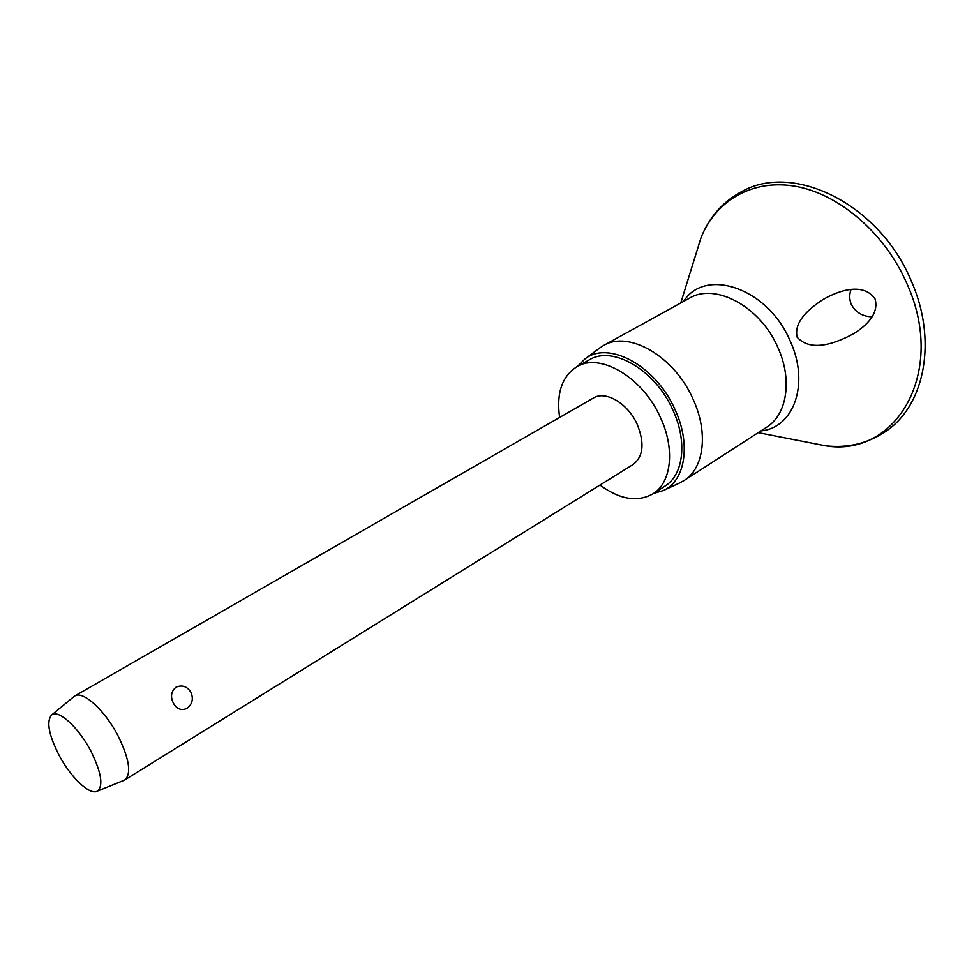 <?xml version="1.0" encoding="UTF-8"?>
<svg xmlns="http://www.w3.org/2000/svg" width="974" height="974" viewBox="0 0 974 974"><rect width="100%" height="100%" fill="white"/><g stroke="black" fill="none" stroke-linecap="round" stroke-linejoin="round"><path stroke-width="1.46" d="M851.033 289.534C849.218 294.525 849.316 299.481 851.3 304.387C855.622 312.362 862.526 316.501 872.022 316.83M875.017 298.896C879.461 313.628 865.886 325.937 854.624 333.096C837.616 342.629 811.318 353.038 797.158 337.211C793.481 321.542 809.686 308.588 821.472 300.528L823.554 299.249C838.59 290.642 863.281 281.949 875.017 298.896M599.059 348.448L603.454 345.563C628.413 330.076 674.154 356.094 692.855 398.707C708.695 432.346 704.117 468.409 684.077 480.535L679.45 483.043M577.497 366.394L584.972 358.956C608.141 340.243 655.612 365.433 674.799 409.117C691.272 443.852 685.343 480.693 663.513 490.458L653.432 493.526M559.6 417.456C556.239 393.155 562.035 376.232 576.985 366.674C599.935 352.332 642.56 377.169 660.311 417.249C675.335 448.929 671.451 482.714 652.945 493.842C637.434 502.474 619.781 499.552 599.972 485.064M576.985 366.674L589.514 359.735C612.573 345.344 655.137 369.889 672.717 409.75C687.62 441.234 683.578 474.91 664.986 486.099L652.945 493.842M73.671 696.787L74.754 695.984C82.9 690.274 105.082 710.436 118.207 736.137C129.347 759.063 131.575 773.648 124.879 779.894L123.649 780.478M74.754 695.984L593.446 398.013C605.56 390.27 627.877 403.37 637.154 424.238C644.739 443.036 643.412 456.453 633.149 464.476L124.879 779.894M190.977 692.404C193.631 698.857 192.316 704.19 187.008 708.39C181.274 710.886 176.708 709.096 173.299 703.021C170.231 696.556 171.156 691.26 176.063 687.157C182.26 684.661 187.227 686.402 190.977 692.404M91.069 751.49C101.54 772.954 103.585 786.201 97.169 791.241C89.498 795.478 70.238 776.862 58.684 754.521C48.603 734.347 46.253 721.174 51.634 715.001C58.367 708.987 78.809 727.615 91.069 751.49M695.923 254.129L701.049 237.632C715.963 200.388 752.89 178.498 796.269 186.448C839.551 194.386 885.025 233.407 906.757 283.276C947.422 372.202 895.97 457.877 825.38 445.788L808.42 442.476M683.638 301.404C705.115 267.034 767.853 287.914 790.048 340.705C810.015 383.318 793.92 428.036 760.974 430.873M603.454 345.563L689.434 298.214C715.086 282.448 760.268 306.433 777.788 347.304C792.69 379.543 787.053 414.802 766.526 427.294L684.077 480.535M911.043 280.451C879.619 204.844 794.358 162.013 742.054 191.403C723.025 201.508 709.352 216.922 701.049 237.632L680.765 302.987M911.092 280.536C937.597 339.695 925.215 405.33 885.512 431.592C867.591 443.56 847.55 448.296 825.38 445.788L758.21 432.651M663.513 490.458L680.607 482.495M97.169 791.241L124.282 780.223M51.634 715.001L74.194 696.361M584.972 358.956L600.081 347.694"/></g></svg>

